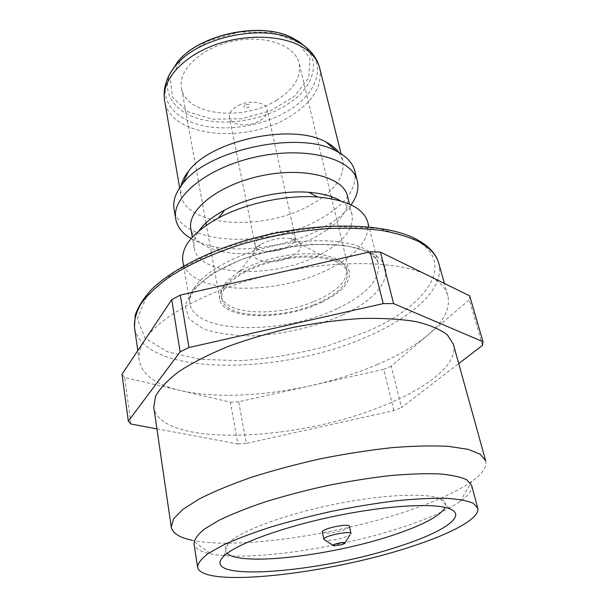 <?xml version="1.0" encoding="UTF-8"?>
<svg xmlns="http://www.w3.org/2000/svg" width="608" height="608" viewBox="0 0 608 608"><rect width="100%" height="100%" fill="white"/><g stroke="black" fill="none" stroke-linecap="round" stroke-linejoin="round"><path stroke-width="0.46" stroke-dasharray="3.04 2.28" d="M227.065 553.417C223.972 550.742 224.428 547.306 228.41 543.104C239.18 531.696 281.77 515.386 330.813 505.073C379.84 494.722 425.395 492.45 439.842 498.545C445.185 500.779 446.986 503.743 445.238 507.437M349.44 526.376C349.41 527.584 346.872 528.975 341.825 530.564C331.254 533.33 324.763 533.839 322.362 532.084M351.014 533.657L349.798 535.146L343.36 537.776C335.988 539.828 330.06 540.656 325.576 540.254M322.339 302.009C284.787 320.918 222.657 320.401 219.822 299.265C216.805 285.646 243.671 266.585 279.004 259.228C314.298 251.704 346.575 258.301 349.304 271.981C350.618 282.477 341.635 292.486 322.339 302.009M313.736 304.828C337.144 295.085 348.323 284.316 347.274 272.521C344.63 259.259 313.363 252.89 279.201 260.171C245.009 267.292 218.964 285.745 221.897 298.946C224.504 317.817 276.914 320.135 313.736 304.828M276.792 100.115C243.443 121.767 185.539 115.786 181.503 88.046C177.779 70.095 201.134 47.751 233.046 41.146C264.906 34.314 295.29 45.334 299.128 63.262C301.348 76.973 293.9 89.254 276.792 100.115M482.501 345.344L469.315 299.812L391.225 366.153L401.516 407.558L458.728 363.607M393.862 410.613L383.747 369.33L238.686 401.789L246.248 443.43L393.862 410.613L401.516 407.558M156.917 428.868L237.827 443.954L230.386 402.154L124.67 377.522L130.978 424.027M377.591 364.45C357.018 373.206 334.833 380.251 311.038 385.594C264.168 396.112 214.799 398.498 180.561 390.541C156.066 384.902 142.28 374.885 139.209 360.506C138.259 354.054 140.25 347.062 145.175 339.515C160.284 315.484 212.572 287.523 274.938 273.562C337.121 259.122 400.018 260.938 428.009 275.424C439.044 280.98 445.634 287.668 447.777 295.48C450.619 308.241 443.992 321.404 427.91 334.985C414.937 345.823 398.156 355.642 377.591 364.45M124.67 377.522L122.026 374.3M238.686 401.789L230.386 402.154M391.225 366.153L383.747 369.33M469.688 295.86L469.315 299.812M246.248 443.43L237.827 443.954M338.99 152.555L342.768 160.489C345.177 176.882 334.271 191.801 310.042 205.253C263.75 231.58 185.539 227.377 180.812 194.613L181.062 185.835M367.825 222.346C370.059 239.172 357.147 254.722 329.08 269.017C275.986 296.734 187.697 294.698 182.848 261.326M471.61 485.268C472.644 490.048 468.783 495.482 460.02 501.57C447.518 510.036 429.126 518.32 404.86 526.414C341.164 547.914 249.827 561.693 211.174 554.01C200.701 551.98 194.97 548.56 193.99 543.772M485.678 460.803C487.023 466.906 482.433 473.731 471.922 481.278C457.528 491.348 436.749 501.015 409.579 510.287C338.352 534.865 237.135 549.83 192.098 540.246L211.174 554.01M453.355 344.25C458.69 363.561 428.07 387.767 384.226 405.338C298.498 441.492 160.732 447.906 153.778 407.383M340.723 200.936C346.955 204.782 350.732 209.35 352.055 214.647C354.031 229.11 343.178 242.524 319.496 254.889C274.102 279.133 198.276 276.838 194.172 247.92C193.238 242.539 194.849 236.831 199.006 230.797M347.419 195.928C349.524 207.609 342.707 218.986 326.982 230.06L315.392 236.983C288.671 250.952 250.382 257.245 223.334 251.902C204.47 248.117 193.648 240.456 190.859 228.92M351.067 204.85C346.735 210.756 340.822 216.319 333.313 221.548L319.937 229.581C289.165 245.746 245.442 252.913 214.107 246.673C205.124 244.918 197.463 242.212 191.117 238.556M354.783 171.008C357.382 189.065 345.055 205.489 317.786 220.278C266.16 249.014 179.307 244.986 174.063 209.091M313.082 301.872C276.321 317.201 223.957 314.807 221.335 295.838C220.157 288.01 226.206 279.916 239.484 271.556C259.928 258.841 296.301 251.18 320.135 254.562C335.654 256.857 344.455 261.82 346.537 269.45C347.609 281.306 336.452 292.114 313.082 301.872M245.115 104.705C242.752 107.304 243.823 108.216 248.338 107.449C250.716 104.85 249.637 103.938 245.115 104.705M238.518 105.435C249.683 99.628 266.076 102.076 267.155 109.493C267.756 114.144 264.655 118.218 257.86 121.714C246.787 127.346 230.523 125.028 229.414 117.443C228.844 112.951 231.876 108.946 238.518 105.435M438.702 263.135C445.383 287.06 414.861 315.491 370.462 335.13C284.042 375.584 142.789 377.386 134.459 327.248M166.949 80.089C159.623 101.057 175.446 119.411 201.917 125.499C228.448 131.602 263.097 125.734 287.584 111.12C315.164 95.053 326.64 68.134 309.236 50.107M319.694 68.096C322.635 86.283 312.626 102.463 289.666 116.637C245.761 144.446 169.966 137.195 164.639 100.776M303.552 45.273C322.833 62.502 312.436 89.878 284.924 105.952C260.946 120.361 226.731 125.894 201.096 119.35C175.507 112.845 161.226 94.02 170.194 73.378M297.388 42.066L272.285 32.368L239.788 32.019L207.298 41.344L182.362 58.11L170.202 78.25L172.55 97.348L187.864 111.758L212.488 119.206L241.741 118.773L270.651 110.724L294.401 96.338L308.628 77.87L310.057 58.497L297.388 42.066M414.527 239.294L379.035 228.448L329.726 226.237L273.425 233.616L218.979 249.63L174.838 271.571L146.847 295.822L137.241 318.881L145.076 338.078L167.451 351.819L200.632 359.374L240.776 360.666C269.785 358.576 298.779 353.658 327.78 345.914L367.984 331.124C427.014 305.535 458.067 262.557 414.527 239.294M342.464 315.081C315.605 326.83 283.609 334.278 253.338 335.882C233.806 335.852 217.109 333.488 203.262 328.791L189.02 318.797L185.075 305.322L192.804 289.666L212.192 273.661L241.414 259.456C264.761 251.568 288.716 246.506 313.272 244.279L345.777 245.45L370.044 252.236C401.006 266.912 383.572 296.62 342.464 315.081M338.162 308.172C366.867 294.31 380.258 279.49 378.336 263.72C376.785 257.632 371.845 252.518 363.523 248.383C341.346 237.34 293.55 238.207 252.928 251.461C212.215 264.64 186.793 287.075 189.924 303.422C194.438 334.651 283.868 335.023 338.162 308.172M284.977 248.178C273.106 253.468 256.12 252.183 255.261 245.731C252.191 236.558 283.921 226.731 292.972 234.148L295.275 237.302C295.701 241.27 292.266 244.895 284.977 248.178M288.618 257.739C266.152 267.946 239.795 256.857 260.232 244.804C269.618 239.567 279.657 237.454 290.358 238.458L298.323 241.156C303.84 246.506 300.603 252.031 288.618 257.739M349.304 271.981L331.71 198.801M331.178 196.566L299.128 63.262M219.822 299.265L206.393 225.211M205.983 222.954L181.503 88.046M447.777 295.48L444.41 283.465M139.209 360.506L137.796 350.611M342.768 160.489L341.111 153.832M180.812 194.613L179.649 187.857M183.624 265.947L189.924 303.422C186.838 291.293 210.9 269.032 253.133 255.542C294.88 241.931 344.371 241.277 365.21 251.271C372.902 254.896 377.279 259.046 378.336 263.72L368.98 226.89M228.41 543.104L223.569 556.396M439.842 498.545L449.639 508.759M460.02 501.57L471.922 481.278M352.055 214.647L349.44 204.09M194.172 247.92L192.303 237.204M326.982 230.06L333.313 221.548M223.334 251.902L214.107 246.673M347.274 272.521L346.537 269.45M221.897 298.946L221.335 295.838M320.135 254.562L290.358 238.458L295.389 238.959L295.511 238.298L267.155 109.493M239.484 271.556L260.232 244.804C253.779 248.611 256.196 247.114 255.444 246.742L229.414 117.443M344.569 543.552L345.04 542.792M333.746 545.832L333.009 545.33"/><path stroke-width="0.91" d="M445.238 507.437C439.926 516.07 422.72 525.244 393.604 534.956C333.503 555.347 241.634 566.664 227.065 553.417M322.362 532.084C320.925 528.778 349.418 522.774 349.44 526.376L351.014 533.657C351.021 530.153 322.438 536.172 323.859 539.38L322.362 532.084M333.009 545.33L323.859 539.38M188.928 347.525L180.302 295.123L370.188 251.856L383.222 303.612L188.928 347.525L180.12 351.842L128.334 421.154L122.026 374.3L171.73 299.622L180.12 351.842M393.619 303.605L380.418 252.092L469.688 295.86L482.995 341.726L393.619 303.605L383.222 303.612M458.728 363.607L482.501 345.344L482.995 341.726M128.334 421.154L130.978 424.027L156.917 428.868M370.188 251.856L380.418 252.092M181.062 185.835C182.126 180.979 184.657 176.069 188.647 171.106C211.037 140.03 293.086 122.74 326.108 142.135C331.763 145.069 336.057 148.542 338.99 152.555M183.624 265.947L182.848 261.326C180.941 246.833 192.804 232.385 218.439 217.983C245.883 203.224 286.702 194.621 317.771 197.045C347.039 199.888 363.721 208.316 367.825 222.346L368.98 226.89M399.441 546.227C321.579 572.599 197.342 583.057 223.569 556.396C234.848 544.738 280.501 527.592 333.222 516.504C385.928 505.377 434.614 502.641 449.639 508.759C468.137 515.797 442.449 532.494 399.441 546.227M409.784 547.086C328.221 574.089 201.461 588.643 197.585 567.12C197.874 563.175 201.461 558.608 208.339 553.417L223.242 545.057C236.208 539.144 251.849 533.201 270.165 527.235C289.682 521.406 310.331 516.078 332.112 511.26C353.993 506.874 375.03 503.416 395.238 500.878C414.405 498.948 431.11 498.074 445.36 498.248C457.862 499.008 467.142 500.68 473.199 503.249L477.744 508.075C480.495 518.282 451.007 533.915 409.784 547.086M197.585 567.12L193.99 543.772C194.218 539.471 197.706 534.561 204.463 529.036L219.138 520.235C231.929 514.056 247.365 507.916 265.46 501.798C284.742 495.847 305.163 490.481 326.724 485.686C348.384 481.369 369.231 478.048 389.28 475.699C408.302 473.997 424.908 473.389 439.098 473.883C451.562 474.977 460.849 476.984 466.952 479.91L471.61 485.268L477.744 508.075M192.098 540.246C179.428 537.586 172.482 533.193 171.251 527.06L173.546 518.882L182.864 509.375L199.302 498.925C213.666 491.636 231.078 484.409 251.545 477.265C273.38 470.341 296.544 464.147 321.032 458.675C345.648 453.804 369.337 450.118 392.114 447.64C413.721 445.922 432.569 445.504 448.651 446.378L467.909 449.304L480.267 454.244L485.678 460.803L453.355 344.25L447.351 334.879C440.162 329.323 429.62 324.877 415.728 321.556C400.011 319.018 381.778 317.999 361.038 318.486C339.241 319.914 316.684 322.871 293.36 327.362C270.203 332.667 248.368 339.059 227.856 346.552C208.681 354.472 192.409 362.771 179.056 371.435C167.686 380.084 159.828 388.398 155.496 396.378L153.778 407.383L171.251 527.06M171.73 299.622L180.302 295.123M199.006 230.797C204.265 223.349 212.861 216.41 224.793 209.98C248.072 197.418 282.355 190.198 308.727 192.295C322.24 193.367 332.903 196.247 340.723 200.936M192.303 237.204L190.859 228.92C186.861 210.079 218.622 184.68 261.417 175.78C304.167 166.653 343.474 177.08 347.419 195.928L349.44 204.09M191.117 238.556C182.362 233.442 177.232 226.936 175.742 219.047C171.122 196.916 207.632 167.002 257.382 156.644C307.086 146.042 352.564 158.68 357.268 180.796C359.085 188.617 357.018 196.635 351.067 204.85M175.742 219.047L174.063 209.091C172.733 201.081 175.598 192.645 182.658 183.783C207.404 149.477 300.223 129.914 336.71 151.324C346.742 156.583 352.769 163.142 354.783 171.008L357.268 180.796M341.704 544.707L333.746 545.832C328.54 544.806 348.916 540.512 344.569 543.552L341.704 544.707M137.796 350.611L134.459 327.248C134.094 319.846 136.291 311.995 141.048 303.688C147.326 295.222 156.188 286.733 167.618 278.228C186.876 265.407 210.915 254.281 239.75 244.849C269.336 236.109 299.007 230.668 328.761 228.524C347.761 227.818 365.248 228.441 381.208 230.402C396.006 233.069 408.515 236.816 418.737 241.642C429.765 247.676 436.415 254.843 438.702 263.135L444.41 283.465M309.236 50.107L302.989 44.749L295.382 40.333C263.165 23.309 198.292 36.982 175.682 65.558C171.616 70.323 168.705 75.164 166.949 80.089M170.194 73.378L177.612 61.849L175.682 65.558C166.44 76.935 162.762 88.669 164.639 100.776C161.052 81.533 180.91 57.616 213.697 45.357C246.4 33.014 285.98 35.051 305.672 49.119C313.188 54.492 317.862 60.815 319.694 68.096C317.391 59.166 312.048 51.581 303.666 45.357L295.382 40.333L292.114 37.719L299.425 41.967L303.552 45.273M177.612 61.849C199.31 34.42 261.197 21.379 292.114 37.719C260.961 21.189 199.447 34.154 177.612 61.849M331.71 198.801L331.178 196.566M206.393 225.211L205.983 222.954M341.111 153.832L319.694 68.096M179.649 187.857L164.639 100.776M134.459 327.248L135.242 315.126C138.153 306.614 143.686 297.943 151.848 289.119C170.248 271.525 201.385 254.646 239.157 242.455C306.728 221.16 384.256 220.97 417.772 240C429.21 246.407 436.187 254.114 438.702 263.135M224.793 209.98L218.439 217.983M308.727 192.295L317.771 197.045M188.647 171.106L182.658 183.783M326.108 142.135L336.71 151.324M345.04 542.792L349.798 535.146"/></g></svg>
